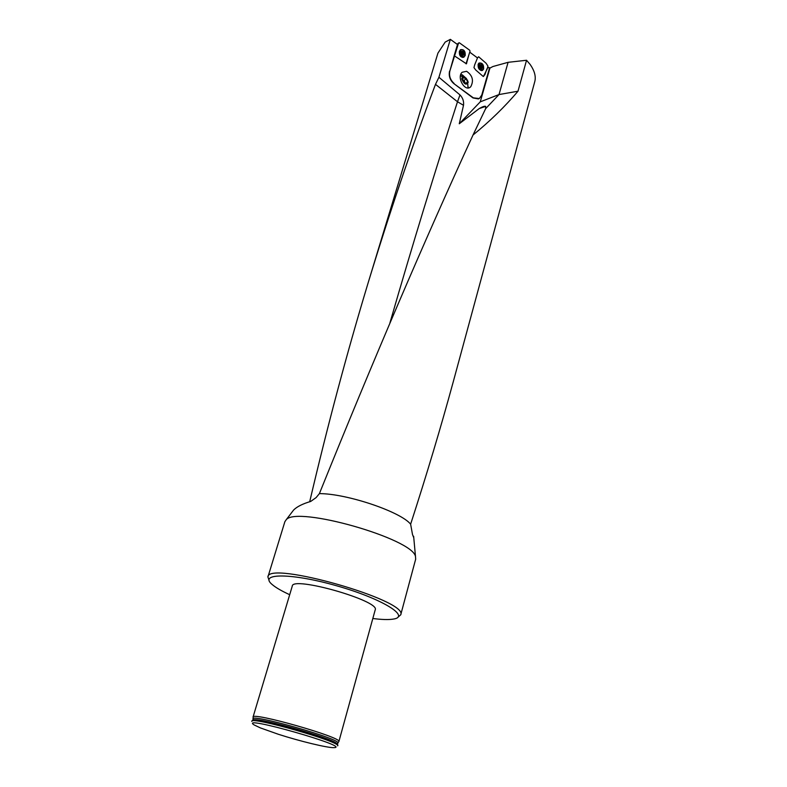 <?xml version="1.0" encoding="UTF-8"?>
<svg xmlns="http://www.w3.org/2000/svg" width="787" height="787" viewBox="0 0 787 787"><rect width="100%" height="100%" fill="white"/><g stroke="black" fill="none" stroke-linecap="round" stroke-linejoin="round"><path stroke-width="1.18" d="M413.775 537.787L412.506 534.54L410.627 524.201C400.79 511.776 346.742 493.528 319.394 493.626C373.481 359.59 424.685 240.055 473.017 135.02C489.986 121.198 504.979 106.589 518.003 91.203L526.542 60.265L530.212 64.534C534.511 70.791 536.055 76.408 534.835 81.386L534.737 81.74M410.627 524.201C426.731 474.482 440.917 427.075 453.194 382.01M488.875 67.908L489.357 67.643L489.199 68.194M526.542 60.265L508.087 62.321L492.859 66.541L489.917 68.125L489.357 67.643M487.773 66.944L487.251 68.715L487.773 66.944L489.416 68.38L481.762 95.07L479.332 98.552L473.321 97.834L453.784 83.57L473.017 97.952L478.486 98.946M474.876 64.367L477.493 57.933L469.731 52.168M466.022 63.816L468.786 55.159L466.425 63.816L454.168 55.7L457.503 44.525L450.351 39.35L438.92 77.274L459.992 94.922C462.825 97.873 463.996 101.336 463.504 105.301L457.503 101.759L459.992 94.922M454.168 55.7L449.849 71.037L458.575 43L457.149 44.269M449.849 71.037C448.885 75.906 450.292 80.048 454.089 83.442M486.897 68.882L484.841 74.657L483.395 76.526L487.33 68.676M486.848 68.99L484.92 74.627L483.228 76.477L475.742 70.013L473.961 67.613L474.817 64.347M466.583 71.292C472.574 75.454 473.961 80.599 470.754 86.718C465.333 92.659 456.273 77.569 462.126 72.266L466.583 71.292M466.563 78.67L462.254 74.824L460.749 74.568M468.334 87.023L468.186 87.918M449.554 71.164C448.58 76.034 449.997 80.166 453.784 83.57M389.919 322.936C412.536 244.708 435.063 170.976 457.503 101.759L435.496 84.347C411.778 147.071 389.329 213.238 368.139 282.848L437.936 53.113L445.186 42.085L450.351 39.35M457.08 44.21L459.313 42.754L469.701 50.24L470.026 51.253L466.042 63.767L466.622 63.521M489.917 68.125L480.257 101.848L499.017 94.558L485.638 108.655L485.677 106.383L479.204 108.576L459.264 123.766L463.504 105.301M480.257 101.848L459.264 123.766M479.204 108.576C482.549 106.658 484.713 105.92 485.677 106.383M508.087 62.321L499.017 94.558L518.003 91.203M473.017 135.02L485.638 108.655M319.394 493.626L316.099 497.6L310.678 501.457C302.68 503.788 296.984 506.651 293.61 510.035L291.574 512.701M368.139 282.848C347.077 352.478 327.599 425.442 309.694 501.742M337.879 745.181L337.003 744.02C330.57 738.265 261.058 718.462 253.178 720.144L251.771 721.305M253.03 717.114C251.368 711.507 342.453 737.458 338.882 741.57L375.202 609.876M251.751 721.364C250.04 715.924 341.233 741.895 337.702 745.84L337.898 745.132M260.369 727.896L254.231 724.975C236.779 714.163 353.422 747.394 333.845 747.65C327.52 747.925 299.798 741.206 278.254 734.241L260.369 727.896M253.05 717.055L292.262 586.128C292.164 575.75 380.052 600.786 375.232 609.768M269.095 580.472L267.914 576.999C267.354 560.196 408.866 600.511 400.721 614.824L397.828 617.333M372.822 618.503C381.764 619.654 388.562 619.851 393.225 619.103C411.158 616.674 381.99 598.612 336.708 585.803C291.465 572.828 257.851 573.005 272.351 584.672C275.952 587.712 281.736 591.057 289.695 594.706M415.674 559.203L415.497 556.547C412.831 538.721 296.896 505.697 286.222 519.715L284.864 521.712L267.964 576.812M435.496 84.347L438.92 77.274M462.225 76.132L460.415 75.886L465.717 77.874L468.245 82.104C466.455 85.557 464.291 84.524 461.772 79.005C461.999 76.733 463.317 76.349 465.717 77.874M467.685 81.848L466.612 83.707L463.946 82.517L462.353 79.457L463.435 77.598L466.091 78.798L467.685 81.848L466.091 78.798L463.435 77.598L462.353 79.457L463.946 82.517L466.612 83.707L467.685 81.848L465.688 83.461L462.766 79.821L464.104 80.422L465.333 83.333M466.091 78.798L464.104 80.422M467.547 80.048L467.99 87.928M481.005 68.164L482.185 68.39L482.765 66.718L481.811 64.829L482.765 66.718L482.185 68.39L480.65 68.174L479.696 66.275L480.277 64.603L481.811 64.829L480.601 64.76M483.612 68.597C483.789 64.76 482.451 62.99 479.578 63.275C477.916 67.17 478.968 69.335 482.736 69.777L483.612 68.597M479.273 63.403L478.181 64.19M480.582 70.348L482.195 70.004L481.378 70.584M480.965 68.331L479.726 65.872M479.834 65.872L480.601 64.731M480.926 68.194L480.326 65.311M482.392 67.22L480.867 68.223M479.962 65.577L481.142 66.787L482.401 66.256L481.113 66.777M481.959 65.39L480.7 65.911M481.132 67.741L482.303 67.269M482.234 67.957L481.546 68.253M481.378 67.643L481.142 66.787M463.71 55.139L464.3 53.309L463.277 51.45L464.3 53.309L463.71 55.139L462.107 55.11L461.084 53.25L461.664 51.421L463.277 51.45L461.477 51.667M465.206 55.149C465.432 51.352 464.094 49.611 461.192 49.925C459.096 53.86 460.041 56.113 464.045 56.684L465.206 55.149M461.044 49.974L459.431 51.224M461.221 56.93L463.376 56.9M463.641 55.179L462.51 54.992L461.939 51.873M462.215 55.179L461.113 52.798M461.182 52.798L461.664 51.421M463.946 53.841L462.195 55.11M461.428 52.129L462.707 53.26L463.917 52.847L462.707 53.26M461.526 51.932L462.412 51.706M463.445 51.991L462.235 52.404M462.736 54.244L463.907 53.85M463.769 54.657L462.825 54.972M462.943 54.175L462.736 53.25M477.453 57.913L478.634 56.762L486.091 63.255L487.93 66.049L487.251 68.715M483.641 68.971C483.798 64.514 482.244 62.557 478.978 63.078L478.132 64.308C477.886 68.479 479.342 70.505 482.52 70.377L483.641 68.971M465.215 55.483C465.422 51.047 463.858 49.128 460.533 49.719L459.401 51.322C459.096 55.424 460.543 57.421 463.73 57.294L465.215 55.483M252.499 720.262L253.699 719.771L253.266 719.387C246.164 711.91 346.664 740.537 337.534 743.39L336.767 743.43L337.643 744.571M253.178 720.144L253.699 719.771C261.52 718.088 330.373 737.704 336.767 743.43L337.003 744.02M485.51 108.999L485.766 108.272M482.765 67.79C482.52 64.672 481.496 63.816 479.696 65.203C479.942 68.321 480.965 69.187 482.765 67.79M481.939 65.419L480.69 65.941M482.215 67.938L481.506 68.233M464.3 54.431C462.874 45.459 458.732 58.405 464.3 54.431M463.425 52.021L462.225 52.434M463.887 52.847L462.677 53.25M463.74 54.637L462.756 54.972M478.998 63.068L480.227 63.029M482.834 69.718L481.919 70.574M478.604 63.452L479.568 63.285M460.611 49.66L462.058 49.679M464.222 56.566L463.73 57.294M460.129 50.053L461.3 49.866M463.494 56.88L462.441 57.441M534.835 81.386L453.194 382.02M470.036 87.298L470.754 86.718M337.82 742.987L338.597 741.885M253.237 718.777L253.168 717.557M415.723 558.986L400.721 614.824M293.61 510.035L286.222 519.715M413.637 536.281L415.497 556.547M478.742 63.629L479.578 63.275M460.385 50.201L461.192 49.925M481.91 70.574L482.52 70.377"/></g></svg>
